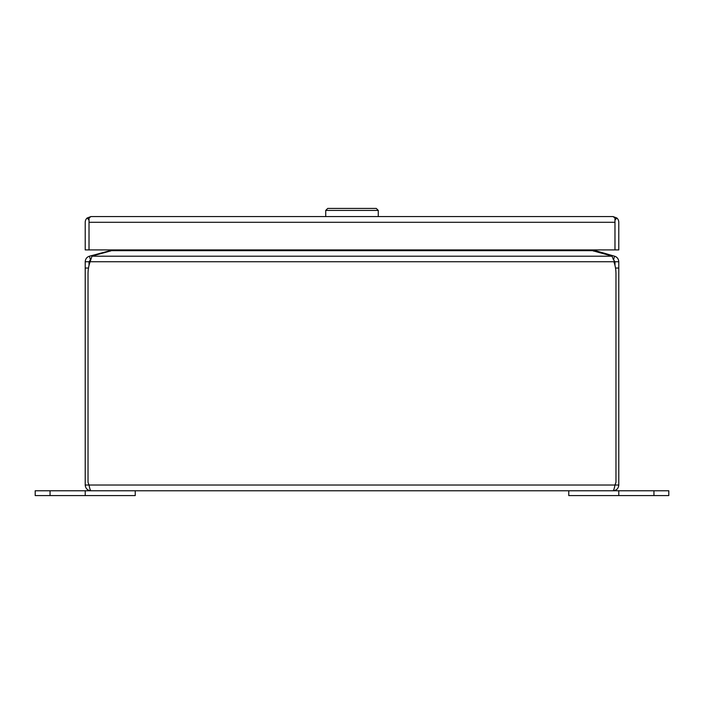 <?xml version="1.0" encoding="UTF-8"?>
<svg xmlns="http://www.w3.org/2000/svg" width="704" height="704" viewBox="0 0 704 704"><rect width="100%" height="100%" fill="white"/><g stroke="black" fill="none" stroke-linecap="round" stroke-linejoin="round"><path stroke-width="1.06" d="M89.03 222.138L89.03 217.994L90.948 216.568A5.738 5.738 0 0 1 90.957 216.568L613.043 216.568L616.827 217.994L614.97 220.088L614.97 222.147M90.93 216.568L87.173 217.994A5.738 5.738 0 0 0 85.219 222.297L85.219 249.911L89.021 249.911L89.021 222.297L89.03 249.911L614.97 249.911L614.97 222.297L614.979 249.911L618.781 249.911L618.781 222.297A5.738 5.738 0 0 0 616.827 217.994M613.052 216.568L613.043 216.568A5.738 5.738 0 0 1 613.052 216.568L614.97 217.994L614.97 222.297L89.03 222.297L89.03 220.088L87.173 217.994M653.954 495.572L653.954 490.767L668.8 490.767L668.8 495.572L568.762 495.572L568.762 490.767L35.2 490.767L35.2 495.572L50.046 495.572L50.046 490.767M653.954 490.767L618.781 490.767L618.781 495.572M618.781 490.767L568.762 490.767M135.238 490.767L135.238 495.572L50.046 495.572M85.219 495.572L85.219 490.767M89.206 485.848L89.03 485.03C89.672 488.514 90.314 490.433 90.957 490.767L613.043 490.767C613.686 490.433 614.328 488.514 614.97 485.03L618.781 485.03C618.438 488.514 616.528 490.433 613.043 490.767M90.957 490.767C87.472 490.433 85.562 488.514 85.219 485.03L89.021 485.03L88.026 482.328L88.026 273.821A35.922 35.922 0 0 1 90.121 261.738L613.879 261.738A35.922 35.922 0 0 1 615.974 273.821L615.974 482.328L614.979 485.03L89.021 485.03M618.781 485.03L618.781 261.738L614.979 261.738L614.979 265.426M89.021 265.426L89.021 261.738L85.219 261.738L85.219 485.03M614.979 261.738L613.545 259.873L614.53 256.194C617.162 257.048 618.578 258.896 618.781 261.738M613.545 259.873L612.022 256.194L91.978 256.194L90.121 261.738M85.219 261.738C85.413 258.905 86.83 257.057 89.47 256.194L90.455 259.873L89.021 261.738M614.53 256.194L592.83 249.911M589.688 249.911L609.708 255.438A18.744 4.849 180 0 1 612.022 256.194M91.978 256.194A18.744 4.849 180 0 1 94.292 255.438L114.312 249.911M110.22 251.17L110.088 250.677L89.47 256.194M593.78 251.17L593.912 250.677M111.17 249.911L110.088 250.677M325.723 216.568L325.723 210.426L327.721 208.428L376.279 208.428L378.277 210.426L325.723 210.426M378.277 216.568L378.277 210.426M615.498 268.039L618.781 268.039M85.219 268.039L88.502 268.039M112.068 250.677L591.932 250.677M611.697 255.438L611.538 256.01M92.462 256.01L92.303 255.438"/></g></svg>
